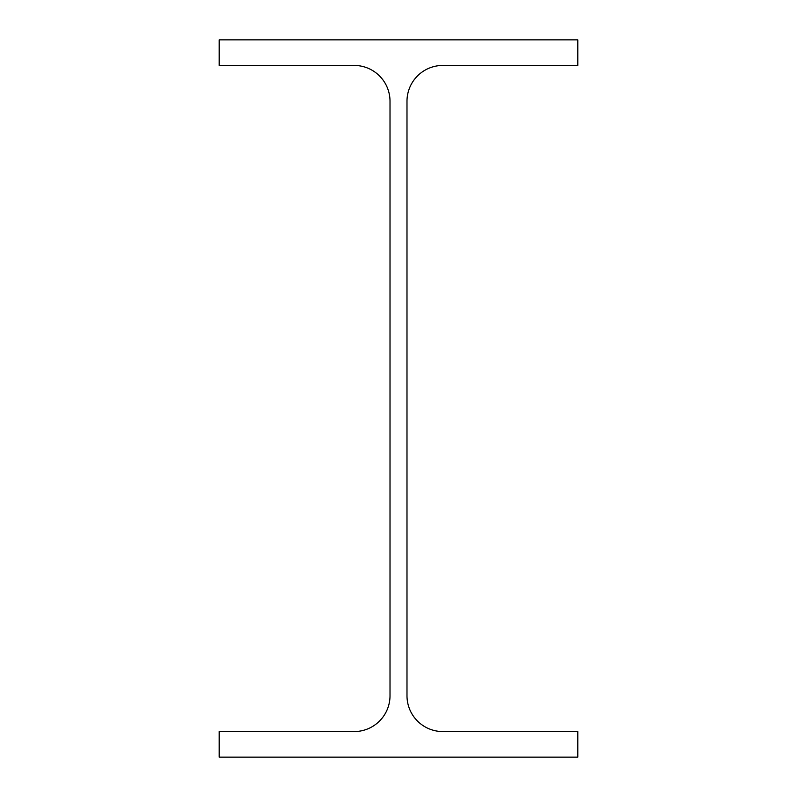 <?xml version="1.0" encoding="UTF-8"?>
<svg xmlns="http://www.w3.org/2000/svg" width="797" height="797" viewBox="0 0 797 797"><rect width="100%" height="100%" fill="white"/><g stroke="black" fill="none" stroke-linecap="round" stroke-linejoin="round"><path stroke-width="0.6" stroke-dasharray="3.98 2.99" d="M406.988 695.701L406.988 101.299A35.865 35.865 0 0 1 442.853 65.434L577.825 65.434L577.825 39.85L219.175 39.85L219.175 65.434L354.147 65.434A35.865 35.865 0 0 1 390.012 101.299L390.012 695.701A35.865 35.865 0 0 1 354.147 731.566L219.175 731.566L219.175 757.15L577.825 757.15L577.825 731.566L442.853 731.566A35.865 35.865 0 0 1 406.988 695.701"/><path stroke-width="1.2" d="M406.988 695.701L406.988 101.299A35.865 35.865 0 0 1 442.853 65.434L577.825 65.434L577.825 39.85L219.175 39.85L219.175 65.434L354.147 65.434A35.865 35.865 0 0 1 390.012 101.299L390.012 695.701A35.865 35.865 0 0 1 354.147 731.566L219.175 731.566L219.175 757.15L577.825 757.15L577.825 731.566L442.853 731.566A35.865 35.865 0 0 1 406.988 695.701"/></g></svg>
